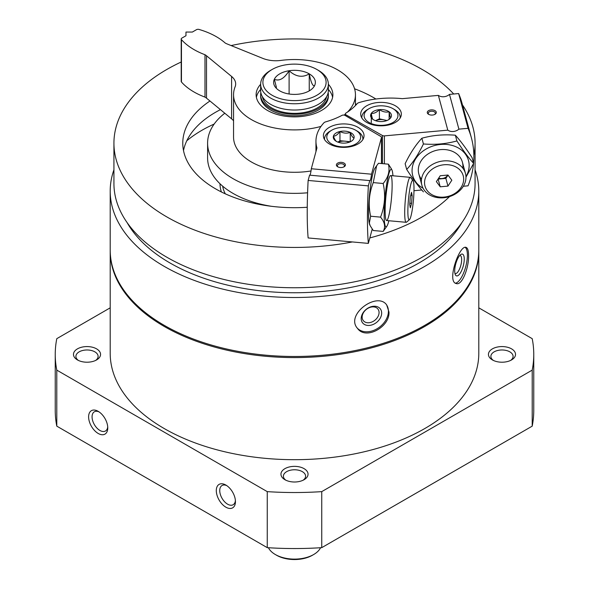 <?xml version="1.0" encoding="UTF-8"?>
<svg xmlns="http://www.w3.org/2000/svg" width="589" height="589" viewBox="0 0 589 589"><rect width="100%" height="100%" fill="white"/><g stroke="black" fill="none" stroke-linecap="round" stroke-linejoin="round"><path stroke-width="0.88" d="M475.073 169.823A184.298 106.403 180 0 1 478.798 191.101L478.798 250.082A184.298 106.403 180 0 1 365.025 348.386A184.298 106.403 180 0 1 164.184 325.319A184.298 106.403 180 0 1 110.202 250.082L110.202 191.101A184.298 106.403 180 0 1 113.927 169.823M478.798 191.101A184.298 106.403 180 0 1 365.025 289.405A184.298 106.403 180 0 1 164.184 266.346A184.298 106.403 180 0 1 110.202 191.101M388.961 311.956L386.656 304.903C377.151 291.238 344.992 314.769 357.53 328.426C365.784 340.339 390.065 326.888 388.961 311.956M468.579 255.523C468.572 250.693 467.732 247.984 466.068 247.387C459.494 244.428 446.366 282.072 456.328 283.552C462.07 285.864 469.013 267.428 468.579 255.523M478.798 307.833L532.206 338.66A239.259 138.135 180 0 1 533.759 354.394A239.259 138.135 180 0 1 532.206 370.12L532.206 426.149L321.741 547.652A239.259 138.135 180 0 1 267.259 547.652L56.794 426.149A239.259 138.135 180 0 1 55.241 410.415L55.241 354.394A239.259 138.135 180 0 1 56.794 338.66L110.202 307.833M533.759 354.394L533.759 410.415A239.259 138.135 180 0 1 532.206 426.149M532.206 370.12L321.741 491.631L321.741 547.652M321.741 491.631A239.259 138.135 180 0 1 267.259 491.631L267.259 547.652M225.867 485.056A13.54 7.819 -120 0 0 216.296 490.585A13.54 7.819 -120 0 0 225.867 507.173A13.54 7.819 -120 0 0 235.445 501.644A13.54 7.819 -120 0 0 225.867 485.056L225.867 485.056M98.186 411.336A13.54 7.819 -120 0 0 88.608 416.865A13.54 7.819 -120 0 0 98.186 433.452A13.54 7.819 -120 0 0 107.765 427.923A13.54 7.819 -120 0 0 98.186 411.336L98.186 411.336M267.259 491.631L56.794 370.12L56.794 426.149M56.794 370.12A239.259 138.135 180 0 1 55.241 354.394M284.921 479.711L284.921 479.711A13.54 7.819 180 0 1 284.921 468.653A13.54 7.819 180 0 1 304.079 468.653A13.54 7.819 180 0 1 304.079 479.711A13.54 7.819 180 0 1 284.921 479.711M77.439 359.923L77.439 359.923A13.54 7.819 180 0 1 77.439 348.865A13.54 7.819 180 0 1 96.589 348.865A13.54 7.819 180 0 1 96.589 359.923A13.54 7.819 180 0 1 77.439 359.923M492.411 359.923L492.411 359.923A13.54 7.819 180 0 1 492.411 348.865A13.54 7.819 180 0 1 511.561 348.865A13.54 7.819 180 0 1 511.561 359.923A13.54 7.819 180 0 1 492.411 359.923M493.361 360.416A11.095 6.405 180 0 1 490.887 356.389A11.095 6.405 180 0 1 501.99 349.976A11.095 6.405 180 0 1 513.085 356.389A11.095 6.405 180 0 1 510.611 360.416M78.389 360.416A11.095 6.405 180 0 1 75.915 356.389A11.095 6.405 180 0 1 87.01 349.976A11.095 6.405 180 0 1 98.113 356.389A11.095 6.405 180 0 1 95.639 360.416M478.798 250.634A184.298 106.403 180 0 1 478.798 251.186A184.298 106.403 180 0 1 365.025 349.491A184.298 106.403 180 0 1 164.184 326.424A184.298 106.403 180 0 1 110.202 251.186A184.298 106.403 180 0 1 110.202 250.634M478.798 251.186L478.798 353.282A184.298 106.403 180 0 1 365.025 451.586A184.298 106.403 180 0 1 164.184 428.527A184.298 106.403 180 0 1 110.202 353.282L110.202 251.186M352.347 241.946A180.573 104.253 180 0 1 166.82 216.907A180.573 104.253 180 0 1 113.927 143.186A180.573 104.253 180 0 1 181.206 62.007M231.124 45.567A180.573 104.253 180 0 1 453.714 94.004M462.461 104.916A180.573 104.253 180 0 1 475.073 143.186A180.573 104.253 180 0 1 473.865 155.238M449.598 196.571A180.573 104.253 180 0 1 369.826 237.934M307.252 207.269A111.726 64.503 180 0 1 215.493 188.797A111.726 64.503 180 0 1 182.774 143.186A111.726 64.503 180 0 1 209.964 101.006M354.578 88.799A111.726 64.503 180 0 1 375.915 99.011M475.073 143.186L475.073 183.496A180.573 104.253 180 0 1 363.604 279.812A180.573 104.253 180 0 1 166.82 257.216A180.573 104.253 180 0 1 113.927 183.496L113.927 143.186M461.909 222.568A176.059 101.647 180 0 1 170.007 262.981A176.059 101.647 180 0 1 127.091 222.568M386.413 304.609A18.738 13.864 -38.9 0 1 388.416 311.272A18.738 13.864 -38.9 0 1 376.349 329.163A18.738 13.864 -38.9 0 1 357.302 328.132M381.665 313.09A11.287 8.349 -38.9 0 1 366.321 325.202A11.287 8.349 -38.9 0 1 366.321 309.24A11.287 8.349 -38.9 0 1 381.665 313.09M379.066 312.545A9.328 6.906 -38.9 0 1 372.859 321.557A9.328 6.906 -38.9 0 1 363.347 320.681A9.328 6.906 -38.9 0 1 366.27 309.453A9.328 6.906 -38.9 0 1 377.866 308.96A9.328 6.906 -38.9 0 1 379.066 312.545M465.229 247.373A18.738 6.464 -74.9 0 1 467.401 255.206A18.738 6.464 -74.9 0 1 463.41 273.436A18.738 6.464 -74.9 0 1 455.459 283.162M464.257 259.101A11.287 3.895 -74.9 0 1 460.738 272.346A11.287 3.895 -74.9 0 1 455.371 274.768A11.287 3.895 -74.9 0 1 455.724 263.997A11.287 3.895 -74.9 0 1 460.834 254.5A11.287 3.895 -74.9 0 1 464.257 259.101M459.744 255.486A9.328 3.217 -74.9 0 1 460.142 255.523A9.328 3.217 -74.9 0 1 461.658 259.646A9.328 3.217 -74.9 0 1 459.442 269.239A9.328 3.217 -74.9 0 1 455.29 273.539A9.328 3.217 -74.9 0 1 454.929 273.377M285.871 480.212A11.095 6.405 180 0 1 283.405 476.177A11.095 6.405 180 0 1 294.5 469.772A11.095 6.405 180 0 1 305.595 476.177A11.095 6.405 180 0 1 303.129 480.212M99.092 411.91A11.095 6.405 -120 0 0 94.365 411.785A11.095 6.405 -120 0 0 94.365 424.603A11.095 6.405 -120 0 0 105.46 431.008A11.095 6.405 -120 0 0 107.721 426.856M226.78 485.63A11.095 6.405 -120 0 0 222.046 485.505A11.095 6.405 -120 0 0 222.046 498.323A11.095 6.405 -120 0 0 233.148 504.729A11.095 6.405 -120 0 0 235.401 500.569M271.463 206.305A86.9 50.168 180 0 1 233.053 193.406A86.9 50.168 180 0 1 207.6 157.933L207.6 143.186A86.9 50.168 180 0 1 224.792 113.228M307.591 192.787A86.9 50.168 180 0 1 233.053 178.666A86.9 50.168 180 0 1 207.6 143.186M186.801 140.764A130.913 75.583 180 0 1 214.168 124.051M183.503 150.556A111.726 64.503 180 0 1 220.433 109.635M355.447 103.863A111.726 64.503 180 0 1 356.595 104.305M434.594 114.516A3.534 2.039 0 0 0 435.323 113.272A3.534 2.039 0 0 0 435.286 112.955A3.534 2.039 0 0 0 431.516 111.233A3.534 2.039 0 0 0 428.255 113.272A3.534 2.039 0 0 0 428.983 114.516M436.25 112.072A4.513 2.606 0 0 0 429.742 110.15A4.513 2.606 0 0 0 428.593 114.318A4.513 2.606 0 0 0 434.976 114.318A4.513 2.606 0 0 0 436.25 112.072M360.954 115.908A20.313 11.728 180 0 1 360.711 114.097A20.313 11.728 180 0 1 381.024 102.368A20.313 11.728 180 0 1 401.345 114.097A20.313 11.728 180 0 1 382.6 125.788A20.313 11.728 180 0 1 360.954 115.908M449.481 94.387A8.128 6.553 -15.2 0 1 438.371 95.389L402.265 98.657A67.713 39.095 0 0 0 358.892 102.641A4.064 2.349 0 0 0 357.162 103.671A69.973 40.398 0 0 1 345.949 113.066A2.26 1.303 0 0 0 345.353 113.949A2.26 1.303 0 0 0 346.03 114.877L382.46 135.529A2.26 1.303 0 0 0 384.396 135.882L447.802 130.154A8.128 6.553 164.8 0 0 458.905 129.146L468.064 128.321L458.632 93.555L449.481 94.387L458.905 129.146M438.371 95.389L447.802 130.154M458.632 93.555A108.347 87.4 -15.2 0 1 461.967 103.097L471.399 137.863A108.347 87.4 164.8 0 0 468.064 128.321M463.344 186.249L468.064 185.822A108.347 87.4 164.8 0 0 473.534 163.58M473.578 163.153A108.347 87.4 164.8 0 0 471.399 137.863M421.776 190.004L413.979 190.711M465.973 177.326A22.573 18.207 164.8 0 0 465.457 173.431A22.573 18.207 164.8 0 0 438.908 161.769A22.573 18.207 164.8 0 0 421.886 185.248A22.573 18.207 164.8 0 0 446.072 197.448A22.573 18.207 164.8 0 0 465.973 177.326M463.668 179.152A19.805 15.977 164.8 0 0 434.321 167.806A19.805 15.977 164.8 0 0 434.321 195.806A19.805 15.977 164.8 0 0 463.668 179.152M440.241 175.743L447.964 175.043L451.829 180.227L447.964 186.102L440.241 186.801L436.375 181.618L440.241 175.743M438.091 179.004L440.241 186.801M438.142 179.078L445.866 178.379L447.964 186.102M445.866 178.379L448.015 175.11M438.695 178.092A6.545 5.279 164.8 0 0 447.795 175.058M390.75 117.741A10.425 6.023 180 0 1 388.401 119.825A10.425 6.023 180 0 1 382.636 121.518A10.425 6.023 180 0 1 373.654 119.825A10.425 6.023 180 0 1 372.911 119.353C372.381 118.853 371.843 116.872 371.298 113.405C373.986 113.64 376.695 112.381 379.412 109.628C382.636 111.829 385.876 112.551 389.138 111.792C389.675 115.253 390.212 117.233 390.75 117.741A10.425 6.023 180 0 0 389.138 111.792A10.425 6.023 180 0 0 379.412 109.628A10.425 6.023 180 0 0 371.298 113.405A10.425 6.023 180 0 0 372.911 119.353M378.41 105.917A16.926 9.77 180 0 1 392.996 108.663A16.926 9.77 180 0 1 392.996 122.483A16.926 9.77 180 0 1 369.06 122.483A16.926 9.77 180 0 1 369.053 108.663A16.926 9.77 180 0 1 378.41 105.917M392.996 108.663L394.593 109.583A19.187 11.073 180 0 1 400.211 117.417A19.187 11.073 180 0 1 400.189 117.991M361.867 117.991A19.187 11.073 180 0 1 361.837 117.417A19.187 11.073 180 0 1 367.462 109.583L369.053 108.663M375.487 120.671A9.026 5.213 180 0 1 384.278 119.92L379.412 118.838L375.487 120.671M386.958 120.517L384.278 119.92A9.026 5.213 180 0 1 386.568 120.671M371.298 122.622L371.298 113.405M389.138 119.192L389.138 111.792M379.412 118.838L379.412 109.628M406.69 169.433L405.136 163.705C410.187 153.25 415.76 144.761 421.871 138.231C432.466 135.264 443.62 134.255 455.349 135.205C460.377 140.705 465.958 148.185 472.084 157.653L473.637 163.374C468.608 157.881 463.028 150.401 456.902 140.933C446.307 143.9 435.153 144.909 423.425 143.959C418.381 154.406 412.801 162.903 406.69 169.433C412.779 178.85 418.359 186.33 423.425 191.874M465.958 176.604A28.89 23.302 164.8 0 0 460.326 149.208A28.89 23.302 164.8 0 0 426.34 148.907A28.89 23.302 164.8 0 0 423.064 188.237M465.973 177.156L473.637 163.374M462.77 168.101A22.573 18.207 164.8 0 0 435.845 150.475A22.573 18.207 164.8 0 0 421.51 179.292M423.425 143.959L421.871 138.231M456.902 140.933L455.349 135.205M343.704 166.989A3.534 2.039 0 0 0 344.432 165.745A3.534 2.039 0 0 0 340.898 163.705A3.534 2.039 0 0 0 337.357 165.745A3.534 2.039 0 0 0 338.093 166.989M340.199 167.526A4.513 2.606 0 0 0 344.086 166.79A4.513 2.606 0 0 0 344.086 163.109A4.513 2.606 0 0 0 337.703 163.109A4.513 2.606 0 0 0 337.703 166.79A4.513 2.606 0 0 0 340.199 167.526M346.855 124.058A20.313 11.728 180 0 1 364.024 135.639A20.313 11.728 180 0 1 343.711 147.368A20.313 11.728 180 0 1 323.39 135.639A20.313 11.728 180 0 1 346.855 124.058M369.774 180.602L309.571 175.161L308.135 180.448L368.346 185.888L369.774 180.602A8.128 1.023 95.2 0 0 369.914 180.698A8.128 1.023 95.2 0 0 371.519 174.197L381.444 137.583A2.26 1.303 0 0 0 381.473 137.384A2.26 1.303 0 0 0 380.825 136.471L345.066 115.437A2.26 1.303 0 0 0 341.922 115.392A69.973 40.398 0 0 1 325.643 121.864A4.064 2.349 0 0 0 323.869 122.865A67.713 39.095 0 0 0 315.954 141.198A67.713 39.095 0 0 0 316.963 147.905L311.309 168.748A8.128 1.023 -84.8 0 1 309.858 175.191M371.519 174.197L311.309 168.748M368.346 185.888A108.347 13.687 95.2 0 0 368.346 243.39L308.135 237.949A108.347 13.687 -84.8 0 1 308.135 180.448M372.204 229.158L368.346 243.39M413.022 180.536L410.577 177.561A22.573 2.849 95.2 0 0 410.231 177.341A22.573 2.849 95.2 0 0 406.601 189.319A22.573 2.849 95.2 0 0 404.709 212.695A22.573 2.849 95.2 0 0 406.167 222.303A22.573 2.849 95.2 0 0 406.543 222.156L409.48 219.66A19.805 2.503 95.2 0 0 413.426 200.297A19.805 2.503 95.2 0 0 413.022 180.536A19.805 2.503 95.2 0 0 409.708 189.761A19.805 2.503 95.2 0 0 407.868 211.363A19.805 2.503 95.2 0 0 409.48 219.66M411.542 203.367L410.327 207.829L409.723 204.53L410.327 196.77L411.542 192.316L412.145 195.614L411.542 203.367L409.826 203.212M410.68 195.482L412.145 195.614M337.158 141.802C335.921 141.426 334.67 139.556 333.411 136.184C335.575 136.118 337.762 134.557 339.956 131.502C343.38 133.291 346.811 133.607 350.256 132.429C351.5 135.779 352.752 137.649 354.011 138.047A10.425 6.023 180 0 1 351.081 141.375A10.425 6.023 180 0 1 347.458 142.729A10.425 6.023 180 0 1 337.158 141.802A10.425 6.023 180 0 1 336.334 141.375A10.425 6.023 180 0 1 333.411 136.184A10.425 6.023 180 0 1 339.956 131.502A10.425 6.023 180 0 1 350.256 132.429A10.425 6.023 180 0 1 354.011 138.047M360.431 138.629A16.926 9.77 180 0 1 336.039 145.829A16.926 9.77 180 0 1 331.74 130.206A16.926 9.77 180 0 1 355.682 130.206A16.926 9.77 180 0 1 360.431 138.629M324.546 139.541A19.187 11.073 180 0 1 324.524 138.96A19.187 11.073 180 0 1 330.142 131.126L331.74 130.206M355.682 130.206L357.273 131.126A19.187 11.073 180 0 1 362.898 138.96A19.187 11.073 180 0 1 362.868 139.541M338.167 142.214A9.026 5.213 180 0 1 345.102 141.183L339.956 140.719L337.968 142.14M350.33 141.765L345.102 141.183A9.026 5.213 180 0 1 349.248 142.214M350.256 141.647L350.256 132.429M339.956 140.719L339.956 131.502M376.621 165.781L374.759 168.506A28.89 3.652 95.2 0 0 369.671 193.391A28.89 3.652 95.2 0 0 369.156 222.708A28.89 3.652 95.2 0 0 369.686 224.637L370.172 225.734L369.355 223.143L370.628 216.229C368.103 204.751 368.979 193.545 373.249 182.605L376.629 165.789L378.491 163.278L388.409 164.176C390.065 170.906 388.32 177.348 383.167 183.503C385.692 194.981 384.823 206.187 380.546 217.127C384.816 222.2 385.692 226.964 383.167 231.418L386.899 226.191A28.89 3.652 95.2 0 0 388.873 220.742M383.167 231.418L373.249 230.52L370.179 225.727M392.937 175.78A28.89 3.652 95.2 0 0 391.972 170.059A28.89 3.652 95.2 0 0 386.016 188.576A28.89 3.652 95.2 0 0 384.764 224.122A28.89 3.652 95.2 0 0 386.899 226.191M391.479 168.969L388.409 164.176M385.611 218.423A22.573 2.849 95.2 0 0 386.259 220.323A22.573 2.849 95.2 0 0 391.471 198.309A22.573 2.849 95.2 0 0 390.286 175.728A22.573 2.849 95.2 0 0 386.126 194.458A22.573 2.849 95.2 0 0 385.611 218.423M380.546 217.127L370.628 216.229M383.167 183.503L373.249 182.605M272.155 95.271A31.6 18.244 180 0 1 272.155 69.465A31.6 18.244 180 0 1 316.845 69.465A31.6 18.244 180 0 1 316.845 95.271A31.6 18.244 180 0 1 272.155 95.271M279.753 90.883A20.858 12.038 180 0 1 275.461 87.282A20.858 12.038 180 0 1 294.5 70.327A20.858 12.038 180 0 1 313.539 87.282A20.858 12.038 180 0 1 279.753 90.883M328.36 84.293A38.373 22.154 180 0 1 332.873 94.719A38.373 22.154 180 0 1 309.181 115.186A38.373 22.154 180 0 1 267.369 110.379A38.373 22.154 180 0 1 256.127 94.719A38.373 22.154 180 0 1 260.64 84.293M256.392 97.295A38.373 22.154 180 0 1 260.64 89.454M328.36 89.454A38.373 22.154 180 0 1 332.608 97.295M355.447 105.534L355.447 94.719A60.947 35.185 180 0 0 280.857 60.424A22.573 13.032 180 0 1 262.863 58.399L227.037 43.917A13.54 7.819 180 0 1 225.226 43.041A67.713 39.095 180 0 0 199.067 29.45A2.26 1.303 180 0 0 196.454 29.693L192.353 32.056L185.969 32.056L185.969 35.745L181.868 38.108A2.26 1.303 180 0 0 181.206 39.029A2.26 1.303 180 0 0 181.456 39.618A67.713 39.095 180 0 0 204.994 54.725A13.54 7.819 180 0 1 206.511 55.771L231.595 76.452A22.573 13.032 180 0 1 235.674 83.925A22.573 13.032 180 0 1 235.099 86.841A60.947 35.185 180 0 0 233.553 94.719A60.947 35.185 180 0 0 320.998 126.407M204.994 54.725L204.994 97.111A67.713 39.095 180 0 1 181.456 82.011A2.26 1.303 180 0 1 181.206 81.422L181.206 39.029M204.994 97.111A13.54 7.819 180 0 1 206.511 98.157L206.511 55.771M233.553 120.804A22.573 13.032 180 0 0 231.595 118.838L206.511 98.157M355.447 94.719A60.947 35.185 180 0 1 347.569 112.013M345.353 114.111A60.947 35.185 180 0 1 344.16 115.113M311.007 170.972A60.947 35.185 180 0 1 233.553 137.104L233.553 94.719M320.563 547.733A27.087 15.638 180 0 1 313.65 554.536L312.376 555.272A25.283 14.592 180 0 1 276.624 555.272L275.35 554.536A27.087 15.638 180 0 1 268.437 547.733M313.65 554.536A27.087 15.638 180 0 1 275.35 554.536L276.624 555.272M316.845 69.465L318.443 70.393A33.86 19.547 180 0 1 328.36 84.212A33.86 19.547 180 0 1 307.458 102.272A33.86 19.547 180 0 1 270.557 98.032A33.86 19.547 180 0 1 260.64 84.212A33.86 19.547 180 0 1 270.557 70.393L272.155 69.465M328.36 84.212L328.36 90.478A33.86 19.547 180 0 1 307.458 108.538A33.86 19.547 180 0 1 270.557 104.297A33.86 19.547 180 0 1 260.64 90.478L260.64 84.212M326.593 96.706A32.277 18.634 180 0 1 305.242 112.293A32.277 18.634 180 0 1 271.676 107.897A32.277 18.634 180 0 1 262.407 96.706M328.161 92.598A33.86 19.547 180 0 1 328.36 94.719A33.86 19.547 180 0 1 307.458 112.779A33.86 19.547 180 0 1 270.557 108.538A33.86 19.547 180 0 1 260.64 94.719A33.86 19.547 180 0 1 260.839 92.598M328.36 94.719L328.36 96.191A33.86 19.547 180 0 1 307.458 114.251A33.86 19.547 180 0 1 270.557 110.01A33.86 19.547 180 0 1 260.64 96.191L260.64 94.719M314.644 85.493C312.847 86.671 311.051 82.799 309.247 73.868C302.555 77.873 295.84 76.835 289.103 70.746C284.207 78.617 279.296 81.451 274.356 79.265L276.432 87.437M289.103 93.997L289.103 70.746M309.247 90.883L309.247 73.868M225.292 193.833A72.226 41.701 180 0 1 222.649 186.153M221.39 191.97A74.486 43.004 180 0 1 220.014 183.775M384.396 163.816L384.396 135.882M382.46 163.639L382.46 135.529M346.03 116.004L346.03 114.877M381.444 163.543L381.444 137.583M181.456 82.011L181.456 39.618M231.595 118.838L231.595 76.452M345.353 115.606L345.353 113.949M418.823 173.954L421.886 185.248M462.394 162.137L465.457 173.431M361.837 117.417L361.837 117.955M400.211 117.417L400.211 117.955M315.954 151.601L315.954 141.198M381.473 163.551L381.473 137.384M386.605 220.536L406.167 222.303M390.669 175.574L410.231 177.341M324.524 138.96L324.524 139.497M362.898 138.96L362.898 139.497M391.972 170.059L391.486 168.969"/></g></svg>

